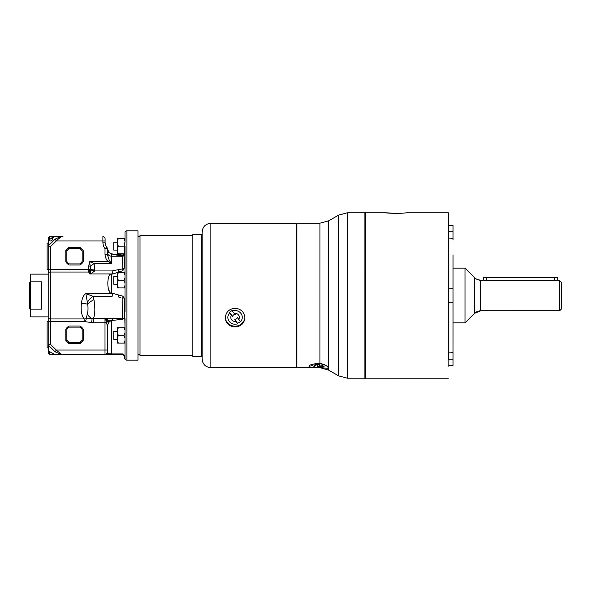 <?xml version="1.0" encoding="UTF-8"?>
<svg xmlns="http://www.w3.org/2000/svg" width="591" height="591" viewBox="0 0 591 591"><rect width="100%" height="100%" fill="white"/><g stroke="black" fill="none" stroke-linecap="round" stroke-linejoin="round"><path stroke-width="0.89" d="M112.268 273.965L111.669 274.172L111.669 293.232C106.565 294.17 106.587 272.311 111.669 274.172M48.211 269.37L47.117 269.37L47.117 243.078L48.211 243.078L48.211 238.786A2.194 1.995 180 0 1 49.622 236.917L54.778 236.629L48.876 239.695L49.622 236.917A2.194 1.478 90 0 1 50.405 236.592A2.194 2.194 0 0 0 48.211 238.786A2.194 2.194 0 0 1 50.405 236.592L62.971 236.592C62.402 237.552 63.23 234.191 56.271 240.973L50.405 246.728L50.405 272.037L88.421 272.037L89.359 272.599L89.669 273.936L112.268 273.936L112.076 270.944L112.637 273.892A2.194 1.189 -6.8 0 1 112.268 273.936A2.194 1.189 -6.8 0 0 112.637 273.892L112.489 273.086M112.268 320.278L112.637 320.241L112.017 318.63L116.213 318.505L93.238 318.505L93.238 322.76L85.562 321.755L87.32 313.747A8.762 6.582 78.3 0 0 92.093 318.468L84.158 318.948C81.521 315.542 80.605 310.297 81.418 303.205C82.075 298.226 83.553 294.998 85.843 293.513L88.665 294.902M112.268 293.483L111.086 293.143M112.076 318.682L112.268 320.248A2.194 1.367 -7.3 0 1 112.637 320.241A2.194 1.367 -7.3 0 0 112.268 320.248L107.606 320.248L106.306 320.965L105.006 318.859L106.121 318.63L107.2 319.236L108.951 322.265L111.005 320.558M112.556 319.842L112.645 320.3L114.004 320.248L111.669 320.47L111.669 353.935L122.536 353.935L124.731 356.587M107.946 286.029L107.983 286.495M108.175 288.024L109.727 292.168M112.667 274.098L122.839 270.663L124.036 268.654L124.731 263.446L124.996 246.366L124.996 311.553L124.731 301.661L124.036 297.768L122.839 296.165L112.888 293.372M126.925 230.808L126.925 360.178L137.969 360.178L137.969 230.808L126.925 230.808A2.194 2.194 0 0 0 124.996 231.96L124.996 238.476L123.94 238.476L124.996 241.054L124.731 247.245M124.731 311.176L124.996 327.746L117.321 327.746L117.321 343.105L118.377 343.105L117.321 340.519M124.996 340.519L123.94 343.105L124.996 343.105L124.996 358.922L124.996 318.63M124.996 358.922L124.731 357.991A2.194 2.194 0 0 0 126.925 360.178M124.996 241.992L124.996 231.96M124.731 242.805L124.694 253.214M124.605 253.539L124.007 254.433M123.113 254.92L122.536 254.994C124.324 254.315 125.056 253.591 124.731 252.808C125.011 252.394 124.295 255.26 122.536 254.994L122.536 255.452C124.332 254.773 125.056 253.894 124.731 252.808M115.023 254.359L122.536 255.002M117.543 254.965L116.996 254.898M116.442 254.795L115.437 254.514M118.303 254.994L111.669 253.842L116.56 254.824M117.417 254.95L117.868 254.987M124.731 317.049L124.679 300.945M124.671 355.701L124.731 357.873L124.731 356.233L122.536 353.935M114.004 320.248L122.839 319.236L124.679 317.714M124.731 317.552L122.839 319.236L122.536 318.098L118.023 318.409L122.536 318.098A2.194 2.061 0 0 1 124.036 318.652A2.194 2.061 0 0 0 122.536 318.098L122.839 296.165M112.645 320.44L112.268 320.47M124.339 299.341L124.509 300.043M111.426 253.835L109.084 252.616A4.381 0.776 0 0 1 107.2 251.98A4.381 4.24 180 0 0 111.581 256.221L111.581 263.52L108.219 261.68L89.669 261.68L94.124 263.52L94.7 270.944L112.076 270.944L118.023 269.695L118.673 271.978L117.978 272.215M113.753 293.638L112.645 293.291M118.303 255.002L122.536 254.994L118.303 255.002L118.303 255.452L122.536 255.452L122.536 256.221L111.581 256.221L111.581 253.916L118.303 255.452M115.452 254.522L115.969 254.684M116.471 254.802L117.011 254.898M117.624 254.972L117.993 254.994M109.084 252.616L106.779 247.348A8.762 8.762 0 0 1 105.095 242.184L105.109 242.694M122.839 270.663L122.536 256.221A2.194 2.12 0 0 0 124.731 254.1M118.577 269.577L124.036 268.654M120.837 297.775L119.301 297.495M112.637 293.55L112.076 296.335L112.645 293.476L112.076 296.335L93.001 296.335L85.843 293.513L112.268 293.513M116.213 318.505L118.023 318.409A4.381 1.182 85.6 0 1 118.673 319.665A4.381 1.182 -94.4 0 0 118.141 318.542M106.121 318.63L112.017 318.63M106.306 320.965L106.698 322.76A2.194 1.263 144.3 0 1 108.382 321.327M105.006 318.859L105.006 322.76L106.698 322.76L107.2 325.693L108.951 322.265M111.669 353.935L107.466 353.625L107.2 352.206A2.194 2.194 0 0 1 105.006 354.393L109.394 354.393L108.293 354.039A2.194 2.009 90 0 1 107.2 354.393L50.405 354.393A2.194 2.194 0 0 1 48.211 352.206L48.211 352.206A2.194 2.194 0 0 0 50.405 354.393A2.194 2.194 0 0 1 48.211 352.206L48.211 347.907L47.117 347.907L47.117 321.615L48.211 321.615M107.466 353.123L107.88 324.54M107.946 354.393L105.641 354.393M105.501 354.393L62.971 354.393A2.194 1.906 -90 0 1 62.934 354.393L49.622 354.068A2.194 1.995 180 0 1 48.211 352.206L48.211 347.907M62.934 236.592C62.284 237.131 63.111 235.233 55.192 239.111L48.565 245.605L48.876 239.695A2.194 2.098 180 0 0 48.211 241.202L48.211 238.786A2.194 2.194 0 0 0 51.498 240.677A2.194 2.194 0 0 0 51.498 236.888A2.194 2.194 0 0 0 48.211 238.786L48.211 238.786A2.194 2.194 0 0 1 50.405 236.592L55.133 236.592A2.194 1.921 90 0 0 54.778 236.629L61.856 236.592M105.154 243.189L105.228 243.684M105.331 244.186L105.516 244.859M105.471 244.718L105.841 245.723M105.663 245.287L105.915 245.878M107.148 247.814L106.786 247.356M106.956 247.585L107.296 247.991M107.2 248.552L107.518 248.988M88.761 265.884L88.421 269.43L90.534 269.393L89.669 261.68L88.761 265.884L90.549 266.327A8.762 2.999 141.9 0 1 94.124 263.52L111.581 263.52L109.335 260.52L108.219 261.68C106.41 260.151 105.338 257.646 105.006 254.167L107.2 254.167L107.2 249.003M105.006 254.167L105.006 248.641L107.2 248.641A2.194 2.194 0 0 0 106.779 247.348A8.762 8.762 0 0 1 105.095 242.184L105.095 238.786A2.194 2.194 0 0 0 102.908 236.592A2.194 2.194 0 0 1 105.095 238.786M109.335 260.52L107.2 254.167M48.211 241.202L48.211 246.728A2.194 2.061 180 0 1 48.565 245.605L50.405 246.728L48.211 246.728L48.211 344.265L50.405 344.265L56.271 350.012C60.77 353.987 63.008 355.45 62.971 354.393L62.978 354.393M48.211 269.43L88.421 269.43L88.421 272.037A4.381 1.758 126.3 0 0 90.534 269.393L91.346 270.072L89.359 272.599M112.076 270.944L112.268 273.936M91.428 273.411L89.669 273.936L90.024 272.288A8.762 2.704 -133.5 0 1 91.428 273.411L94.7 270.944A8.762 1.175 -166.8 0 1 91.346 270.072M88.739 272.244A4.381 1.67 124.5 0 0 90.748 269.585L94.752 270.05M87.534 313.23L87.313 313.755C88.111 311.354 88.236 308.184 87.69 304.239L85.843 293.513M87.313 302.688A8.762 4.632 -49.7 0 1 93.001 296.335L93.962 299.711C95.336 308.775 95.099 315.04 93.238 318.505L92.093 318.468L91.642 322.679M107.2 325.693L107.2 352.206M106.779 247.348L105.006 248.641A10.956 10.956 0 0 1 102.908 242.184L102.908 240.973L56.271 240.973L55.192 239.111M93.238 322.76L105.006 322.76L105.006 350.012L56.271 350.012L55.192 351.874C60.319 354.149 62.905 354.992 62.934 354.393M48.211 273.345A2.194 1.3 180 0 1 50.405 272.037L50.405 344.265L48.565 345.38L48.876 351.29L49.622 354.068A2.194 1.478 90 0 0 50.405 354.393A2.194 2.194 0 0 1 48.211 352.206M48.211 344.265A2.194 2.061 180 0 0 48.565 345.38L55.192 351.874M88.015 308.834L87.882 311.398M112.164 319.133L112.098 318.763M66.059 340.726A10.343 10.343 0 0 1 65.808 340.364L66.864 341.731L66.864 340.047A9.293 9.293 0 0 0 69.302 342.455L67.596 342.455A10.343 10.343 0 0 1 66.864 341.731L66.864 329.475A9.293 9.293 0 0 1 69.221 327.119L67.537 327.119A10.343 10.343 0 0 0 66.864 327.791L65.808 329.157A10.343 10.343 0 0 1 66.059 328.795M80.354 343.297A10.343 10.343 0 0 1 80.021 343.511L68.984 343.511A10.343 10.343 0 0 1 68.659 343.297M68.984 343.511L67.596 342.455L81.418 342.455A10.343 10.343 0 0 0 82.201 341.672L82.201 339.965L82.201 341.672L83.257 340.276A10.343 10.343 0 0 1 83.043 340.608M80.021 343.511L81.418 342.455L79.711 342.455A9.293 9.293 0 0 0 82.201 339.965L82.201 329.556A9.293 9.293 0 0 0 79.792 327.119L81.477 327.119A10.343 10.343 0 0 1 82.201 327.85L83.257 329.239L83.257 340.276M80.11 326.062L81.477 327.119L67.537 327.119L68.903 326.062L80.11 326.062A10.343 10.343 0 0 1 80.472 326.313M65.808 340.364L65.808 329.157M66.059 262.19A10.343 10.343 0 0 1 65.808 261.828L66.864 263.194A10.343 10.343 0 0 1 66.643 262.951M80.354 264.761A10.343 10.343 0 0 1 80.021 264.975L68.984 264.975A10.343 10.343 0 0 1 68.659 264.761M68.984 264.975L67.596 263.918A10.343 10.343 0 0 1 66.864 263.194L66.864 261.51A9.293 9.293 0 0 0 69.302 263.918L81.418 263.918A10.343 10.343 0 0 0 82.201 263.135L82.201 261.429L82.201 263.135L83.257 261.747A10.343 10.343 0 0 1 83.043 262.072M80.021 264.975L81.418 263.918L79.711 263.918A9.293 9.293 0 0 0 82.201 261.429L82.201 251.02A9.293 9.293 0 0 0 79.792 248.582L81.477 248.582A10.343 10.343 0 0 1 82.201 249.313L83.257 250.71L83.257 261.747M68.541 247.777A10.343 10.343 0 0 1 68.903 247.533L67.537 248.582L69.221 248.582L67.537 248.582A10.343 10.343 0 0 0 66.864 249.254L66.864 250.946L66.864 249.254L65.808 250.621A10.343 10.343 0 0 1 66.059 250.259M68.903 247.533L80.11 247.533L81.477 248.582L69.221 248.582A9.293 9.293 0 0 0 66.864 250.946L66.864 263.194M65.808 261.828L65.808 250.621M48.211 316.865L30.643 316.865L30.643 274.121L48.211 274.121M30.643 309.152L41.621 309.152L41.621 281.833L30.643 281.833M201.59 234.332L192.821 234.332L192.821 356.654L201.59 356.654L201.59 234.332L201.59 356.654M192.821 235.24L140.023 235.24L140.023 355.745L192.821 355.745M140.023 236.393L137.969 236.393M140.023 354.593L137.969 354.593M202.115 315.114L202.115 232.041C202.632 226.715 205.557 223.797 210.884 223.28L210.884 367.728C205.557 367.203 202.632 364.285 202.115 358.959L202.115 315.114M244.888 317.818C244.305 323.417 241.039 326.461 235.07 326.949C229.109 326.454 225.836 323.41 225.252 317.818C225.836 312.085 229.109 308.901 235.07 308.273C241.039 308.908 244.312 312.092 244.888 317.818M225.267 317.33A9.818 9.338 180 0 0 235.07 326.18A9.818 9.338 0 0 0 244.873 317.33M210.884 223.28L296.431 223.28L296.431 247.082L296.431 223.184L296.955 223.184L296.955 367.801L296.431 367.801L296.431 247.082M117.321 339.345L113.76 339.345L113.76 331.507L117.321 331.507M117.321 284.168L113.76 284.168L113.76 276.337L117.321 276.337M117.321 250.074L113.76 250.074L113.76 242.236L117.321 242.236M117.675 329.165L117.343 330.236M117.321 330.325L118.377 327.746M117.35 340.66L117.675 341.672M117.321 338.008L118.377 335.422L117.321 332.844M124.635 329.165L124.974 330.236M124.996 330.325L123.94 327.746M124.96 340.66L124.642 341.672M124.996 338.008L123.94 335.422L124.996 332.844M123.94 335.422L118.377 335.422M123.94 343.105L118.377 343.105M117.321 275.155L117.321 272.577L118.377 272.577L117.321 275.155L117.321 287.928L118.377 287.928L117.321 285.35M117.675 273.995L117.343 275.066M117.35 285.49L117.675 286.495M117.321 282.83L118.377 280.252L117.321 277.667M124.635 273.995L124.974 275.066M124.996 275.155L123.94 272.577L124.996 272.577M124.96 285.49L124.642 286.495M124.996 287.928L123.94 287.928L124.996 285.35M124.996 282.83L123.94 280.252L124.996 277.667M123.94 272.577L118.377 272.577M123.94 280.252L118.377 280.252M123.94 287.928L118.377 287.928M117.321 241.054L117.321 238.476L118.377 238.476L117.321 241.054L117.321 253.835L118.377 253.835L117.321 251.249M117.675 239.894L117.343 240.965M117.35 251.389L117.675 252.401M117.321 248.737L118.377 246.151L117.321 243.573M124.635 239.894L124.974 240.965M124.996 253.835L123.94 253.835L124.642 252.401M124.731 247.821L123.94 246.151L124.731 244.482M123.94 238.476L118.377 238.476M123.94 246.151L118.377 246.151M123.94 253.835L118.377 253.835M232.396 311.043L234.199 313.407A4.277 4.071 0 0 1 238.786 319.406L240.589 321.77A7.188 6.833 0 0 0 232.396 311.043L232.396 310.504A7.188 6.833 180 0 0 229.559 312.462L231.362 315.365A4.277 4.071 180 0 0 235.949 321.371L237.752 323.728A7.188 6.833 180 0 1 229.559 313.001M231.362 315.365L232.588 316.429A2.527 2.401 0 0 1 235.425 314.464L234.199 313.407M238.786 319.406L237.56 317.264A2.527 2.401 0 0 1 234.723 319.221L235.949 321.371M229.559 312.462L232.588 316.429M234.723 319.221L237.752 323.728M237.752 323.188A7.188 6.833 180 0 0 240.36 321.474M48.211 246.728L48.211 256.228M30.643 282.343L29.55 282.343L29.55 308.642L30.643 308.642M364.869 240.892L364.861 376.445M328.699 368.356L319.93 367.602C313.429 367.765 309.787 367.299 309.004 366.213C309.957 364.536 313.599 363.642 319.93 363.517C324.4 364.159 327.318 365.77 328.699 368.356L328.707 220.827L319.938 223.176L319.93 363.517M317.677 365.039A9.862 2.054 0 0 1 315.978 364.965M314.464 366.309L315.69 365.726A4.277 0.894 0 0 1 314.685 364.935A4.277 0.894 0 0 1 318.822 364.233L320.049 363.65A7.188 1.5 0 0 0 311.679 365.127A7.188 1.5 0 0 0 314.464 366.309M316.045 364.787A7.188 1.5 180 0 0 317.677 364.891L317.677 366.605L318.904 366.014A4.277 0.894 180 0 0 323.041 364.935A4.277 0.894 180 0 0 322.036 364.529L322.989 364.071M317.677 366.605A7.188 1.5 180 0 0 325.87 365.46M316.185 364.433L315.69 365.726M319.48 363.923A2.527 0.525 180 0 0 319.738 363.901L317.677 364.891M318.904 366.014L319.738 363.901M321.194 363.214L322.036 364.529M453.046 254.906A1.049 1.049 90 0 1 453.046 254.928L453.038 352.605L453.046 322.863L465.036 322.863L474.507 313.393A8.762 8.762 90 0 1 480.705 310.822L480.705 280.496L478.998 280.141M453.038 336.102A1.049 1.049 -90 0 0 453.046 336.057L453.046 254.928L453.046 268.115L465.036 268.115L474.507 277.593A8.762 8.762 -90 0 0 478.178 279.787L480.705 280.156M465.036 322.863L465.036 268.115L474.507 277.593L474.507 313.393L465.036 322.863M481.48 280.518L559.596 280.518L561.45 282.424L561.45 308.975L561.45 282.424L559.596 280.518L559.596 310.829L480.705 310.822L474.507 313.393M557.705 280.518L557.705 277.327L483.202 277.327L483.202 280.518M394.47 213.358L386.211 212.782L365.393 212.782L365.393 212.228L365.393 372.241M365.393 212.228L364.869 212.228L364.861 278.154L364.861 378.772L365.386 378.772M453.046 351.002L453.038 365.593L453.038 351.002M453.046 239.983L453.046 225.393L453.046 239.983M453.046 359.254L448.872 359.254L448.31 359.823L448.31 352.982L453.046 352.605M453.046 302.149L448.31 302.326L448.31 288.378L448.872 288.836L453.046 288.836M453.046 238.38L448.31 238.003L448.31 225.755L448.31 231.162L448.872 231.731L453.046 231.731M453.046 225.393L448.872 225.393L448.31 224.831L448.31 212.782L448.31 359.823M448.31 352.982L448.31 302.326M448.31 288.659L448.31 238.003M448.31 231.162L448.31 224.861M448.31 212.782L405.928 212.782C406.66 213.417 385.627 213.432 386.211 212.782M448.31 378.203L365.393 378.196L365.393 231.28M400.587 213.248L399.848 213.285M397.669 213.358L396.081 213.373M85.562 321.755L84.158 321.556L84.158 318.948L50.405 318.948A2.194 1.3 180 0 1 48.211 317.64M122.536 298.1A2.194 1.226 0 0 0 124.036 297.768A2.194 1.226 0 0 1 122.536 298.1M118.732 295.101A4.381 0.761 -77.2 0 1 118.082 297.28M106.107 319.99A2.194 1.559 127.2 0 1 107.2 319.236M122.536 354.393L109.394 354.393L109.394 353.765M84.158 321.556L48.211 321.556M93.962 299.711A8.762 3.413 -30.2 0 0 87.69 304.239A8.762 1.707 4.9 0 0 81.418 303.205M107.2 350.012L105.006 350.012L105.006 354.393M107.547 329.327A2.194 1.832 0 0 0 107.2 330.317M102.908 242.184L105.095 242.184M102.908 236.592L102.908 240.973L105.095 240.973M50.405 354.393L55.133 354.393A2.194 1.921 -90 0 1 54.778 354.356L48.876 351.29A2.194 2.098 180 0 1 48.211 349.783M364.861 378.196L347.331 378.196L347.331 308.413L347.338 212.782L364.869 212.782M328.707 220.827L338.577 215.131L338.569 375.846L347.331 378.196M319.93 367.602L328.699 370.151L328.699 368.658M486.474 277.327L486.474 280.518M554.439 277.327L554.439 280.518M448.872 359.254L448.872 365.593L448.31 366.154M448.872 302.149L448.872 352.605M448.872 238.38L448.872 288.836M448.872 225.393L448.872 231.731M453.046 336.057L453.046 254.928M123.918 254.507L123.512 254.773M105.168 243.3L105.272 243.92M296.431 367.728L210.884 367.728M201.59 339.345L202.115 339.345M201.59 331.507L202.115 331.507M201.59 284.168L202.115 284.168M201.59 276.337L202.115 276.337M201.59 250.074L202.115 250.074M201.59 242.236L202.115 242.236M227.882 316.717L227.882 317.389M242.258 316.717L242.258 317.389M338.577 215.131L347.338 212.782M328.699 370.151L338.569 375.846M319.93 367.801L296.955 367.801M319.938 223.176L296.955 223.176M311.679 364.499L311.679 365.127M561.45 308.975L559.596 310.829M453.038 365.593L448.872 365.593"/></g></svg>
